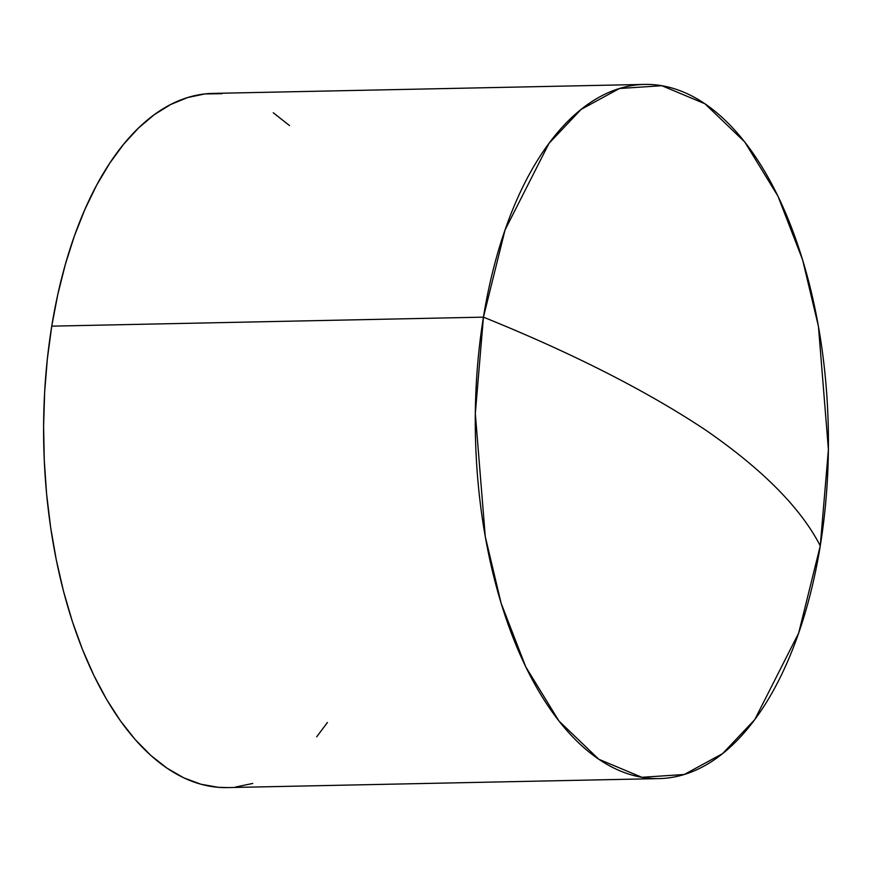 <?xml version="1.0" encoding="UTF-8"?>
<svg xmlns="http://www.w3.org/2000/svg" width="872" height="872" viewBox="0 0 872 872"><rect width="100%" height="100%" fill="white"/><g stroke="black" fill="none" stroke-linecap="round" stroke-linejoin="round"><path stroke-width="1.31" d="M227.614 787.59L218.262 787.318L200.963 784.244L183.85 777.868L167.097 768.232L150.834 755.446L135.258 739.63L120.489 720.926L106.678 699.529L93.969 675.626L82.469 649.466L72.3 621.3L63.547 591.38L56.309 560.02L50.652 527.495L46.619 494.141L44.265 460.274L43.6 426.212L44.636 392.28L47.361 358.817L51.753 326.15L483.437 317.146A347.165 176.471 -91.2 0 1 644.626 84.41A347.165 176.471 -91.2 0 1 820.269 545.85C800.932 508.18 762.869 469.692 706.091 430.376C647.122 391.103 572.904 353.356 483.437 317.146L475.316 413.492L485.279 536.662L501.128 603.239L525.762 666.862L558.952 721.002L598.781 759.24L641.868 777.301L684.28 774.489L722.605 753.615L754.738 719.629L798.676 633.05L820.269 545.85A347.165 176.471 -91.2 0 1 659.09 778.598A347.165 176.471 -91.2 0 1 483.437 317.146L51.753 326.15A347.165 176.471 88.8 0 0 227.407 787.59L659.09 778.598M327.436 722.507L316.689 736.807M252.749 783.438L235.582 787.045M644.626 84.41L212.942 93.402A347.165 176.471 88.8 0 0 51.753 326.15L57.77 294.573L65.346 264.401L74.414 235.93L84.889 209.433L96.661 185.158L109.632 163.337L123.661 144.196L138.615 127.901L154.366 114.614L170.738 104.466L187.6 97.555L204.767 93.947L222.077 93.686M273.252 112.761L289.504 125.546M483.437 317.146C572.904 353.356 647.122 391.103 706.091 430.376C762.869 469.692 800.932 508.18 820.269 545.85L828.4 449.516L818.437 326.346L802.589 259.769L777.944 196.135L744.764 141.994L704.936 103.768L661.848 85.707L619.436 88.508L581.112 109.392L548.979 143.379L505.041 229.957L483.437 317.146"/></g></svg>
